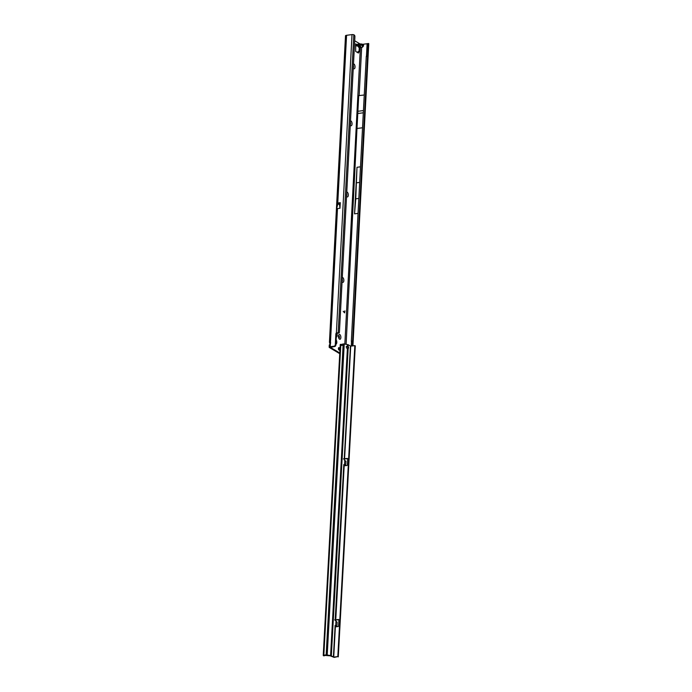<?xml version="1.0" encoding="UTF-8"?>
<svg xmlns="http://www.w3.org/2000/svg" width="692" height="692" viewBox="0 0 692 692"><rect width="100%" height="100%" fill="white"/><g stroke="black" fill="none" stroke-linecap="round" stroke-linejoin="round"><path stroke-width="1.04" d="M357.461 44.374L358.075 44.106L358.551 44.859M358.093 44.15L357.53 44.366M359.286 46.061L355.982 45.525L357.366 46.035M353.491 63.941A2.457 1.176 -97.2 0 1 353.949 64.036A2.457 1.176 -97.2 0 1 355.039 67.098A2.457 1.176 -97.2 0 1 353.707 68.707A2.457 1.176 -97.2 0 1 353.448 68.499A2.457 1.176 -97.2 0 1 353.257 68.266M353.283 67.799A1.401 0.675 82.8 0 0 353.396 65.697M350.507 120.884A2.457 1.176 -97.2 0 1 350.965 120.979A2.457 1.176 -97.2 0 1 352.055 124.032A2.457 1.176 -97.2 0 1 350.723 125.65A2.457 1.176 -97.2 0 1 350.463 125.442A2.457 1.176 -97.2 0 1 350.273 125.2M350.299 124.733A1.401 0.675 82.8 0 0 350.411 122.64M346.77 192.056A2.457 1.176 -97.2 0 1 347.237 192.16A2.457 1.176 -97.2 0 1 348.318 195.213A2.457 1.176 -97.2 0 1 346.995 196.831A2.457 1.176 -97.2 0 1 346.735 196.615A2.457 1.176 -97.2 0 1 346.545 196.381M346.571 195.914A1.401 0.675 82.8 0 0 346.683 193.821M342.298 277.466A2.457 1.176 -97.2 0 1 342.765 277.57A2.457 1.176 -97.2 0 1 343.846 280.623A2.457 1.176 -97.2 0 1 342.514 282.241A2.457 1.176 -97.2 0 1 342.263 282.025A2.457 1.176 -97.2 0 1 342.073 281.791M342.09 281.324A1.401 0.675 82.8 0 0 342.203 279.231M339.781 334.513A2.457 1.176 -97.2 0 1 340.862 337.566A2.457 1.176 -97.2 0 1 339.53 339.184A2.457 1.176 -97.2 0 1 339.279 338.968A2.457 1.176 -97.2 0 1 338.76 334.885A2.457 1.176 -97.2 0 1 339.781 334.513M338.872 338.362A1.401 0.675 82.8 0 0 338.916 338.353A1.401 0.675 82.8 0 0 339.426 337.125A1.401 0.675 82.8 0 0 338.812 335.629A1.401 0.675 82.8 0 0 338.561 335.568A1.401 0.675 82.8 0 0 338.518 335.577A1.401 0.675 82.8 0 1 338.708 335.637A1.401 0.675 82.8 0 1 339.322 337.082A1.401 0.675 82.8 0 1 338.872 338.353M336.866 333.362A2.457 1.176 -97.2 0 1 336.286 337.09M336.139 339.824A2.457 1.176 -97.2 0 1 336.814 342.488A2.457 1.176 -97.2 0 1 335.914 344.209M338.968 350.057A1.263 0.605 82.8 0 0 339.184 350.109A1.263 0.605 82.8 0 0 339.651 349.002A1.263 0.605 82.8 0 0 339.089 347.652A1.263 0.605 82.8 0 0 338.864 347.6A1.263 0.605 82.8 0 0 338.405 348.707A1.263 0.605 82.8 0 0 338.968 350.057M338.604 349.59A1.263 0.605 82.8 0 0 338.431 348.249M353.292 67.686A1.401 0.675 82.8 0 0 353.378 65.956M350.308 124.621A1.401 0.675 82.8 0 0 350.394 122.899M346.58 195.801A1.401 0.675 82.8 0 0 346.666 194.071M342.099 281.212A1.401 0.675 82.8 0 0 342.194 279.482M339.789 352.981L330.465 347.41L334.573 346.554A1.401 1.15 -59.1 0 0 335.862 345.066L336.424 334.392A1.401 1.15 120.9 0 1 336.952 333.276L338.518 332.99A1.401 0.83 79.3 0 0 338.846 333.042A1.401 0.83 79.3 0 0 339.435 332.048L354.918 36.667A1.401 0.83 79.3 0 0 354.131 34.946L353.82 34.799A1.401 0.432 -177 0 0 352.012 34.6L346.571 35.292A2.111 0.649 -177 0 0 345.498 35.802L329.435 342.306M360.195 44.029L354.702 40.75M355.723 43.881L356.596 44.487L355.723 43.881L355.679 51.424L358.43 53.024L359.087 51.442L359.805 51.779L360.065 51.294L360.264 47.454M344.452 312.646L344.832 310.855L344.616 312.879L343.249 311.253L344.547 312.706M357.825 45.871L359.018 47.082A1.22 0.926 -109.5 0 1 358.3 46.451L358.049 46.104M359.044 51.45L359.243 47.705L358.378 46.952L359.753 47.514L362.4 47.177L362.271 46.598L363.482 46.113L361.025 45.032L356.544 45.594M359.105 47.393L359.753 47.514M356.596 44.487L356.622 45.586M363.438 45.101L361.086 43.916L356.821 44.461L355.645 45.317M329.842 344.313A1.401 0.675 82.8 0 0 329.686 342.981C329.28 341.952 329.539 341.839 330.456 342.644A1.401 1.15 120.9 0 1 330.413 343.613L329.582 344.971M330.456 342.644C329.539 341.839 329.28 341.952 329.686 342.981C329.28 341.952 329.539 341.839 330.456 342.644L337.488 208.586L336.753 208.067L337.013 203.197A2.111 0.649 3 0 1 337.774 202.998L346.571 35.292M337.904 203.647L339.867 203.154L337.791 203.664L337.013 203.197M340.023 208.128L339.504 204.157L339.962 208.266L340.308 202.678L337.774 202.998M339.962 208.266L337.488 208.586M339.746 353.698L329.444 347.54A2.111 0.649 3 0 1 329.176 347.194A2.111 0.649 3 0 1 330.248 346.683L334.002 346.208A1.401 1.15 -59.1 0 0 335.291 344.72L335.854 334.046A1.401 1.15 120.9 0 1 336.381 332.93L336.952 333.276M361.674 47.272L359.139 95.643L358.646 95.652L364.243 94.994M346.112 344.313L358.646 95.652M362.513 44.323L367.288 43.717M358.828 198.431L355.766 198.82L356.994 167.274L354.546 213.854L358.041 213.404M356.994 167.274L360.48 166.833M357.427 128.418L362.53 127.769M357.686 52.627L358.075 51.571L358.975 51.502M329.686 342.981L330.707 342.86M359.33 47.964L360.229 48.059L359.2 48.405L359.84 47.506M368.568 43.518L367.478 43.605A1.401 0.51 85.8 0 1 367.582 43.622L368.672 43.544A1.401 0.51 85.8 0 0 368.568 43.518A1.401 0.51 85.8 0 0 368.153 44.496L352.565 341.978L351.475 342.056L351.268 346.078M352.565 341.978L352.358 345.939M352.436 341.061L351.346 341.147L351.475 342.056M367.357 56.363L366.267 56.441L351.346 341.147M367.564 55.732L366.475 55.81L366.267 56.441M367.478 43.605A1.401 0.51 85.8 0 0 367.071 44.573L366.475 55.81M356.605 182.8L359.667 182.411M368.654 43.855A1.401 0.432 -177 0 0 368.767 43.7A1.401 0.432 -177 0 0 368.758 43.639L352.825 345.879M355.766 198.82L354.546 213.854M337.229 333.008L337.955 332.765A1.401 0.432 3 0 1 338.198 332.852L353.82 34.799M352.012 34.6L336.381 332.93L337.955 332.765M338.518 332.99L337.584 333.172A1.401 0.83 79.3 0 0 337.912 333.215L338.846 333.042M358.715 95.695L357.003 128.435M358.326 111.222L363.43 110.573M358.214 113.445L363.317 112.796M339.547 203.439L339.512 204.114L337.757 204.33L337.791 203.664M337.757 204.33L339.504 204.157L339.616 203.422M340.308 202.678L339.867 203.154M336.753 208.067L337.748 204.374M355.636 45.473L356.449 45.586L356.441 44.608M359.546 46.13A1.22 0.926 70.5 0 0 360.203 46.658C361.008 46.312 360.67 46.113 359.2 46.061M358.378 46.952L358.101 46.269M360.108 46.191L358.3 46.451M344.573 312.879L344.919 310.95M343.241 311.348L344.374 312.654M346.337 347.047A1.289 1.125 57.6 0 0 347.401 348.491L348.154 348.578A1.289 0.614 82.8 0 0 348.526 347.713A1.289 0.614 82.8 0 0 348.266 346.458L347.531 346.043A1.289 1.125 57.6 0 0 346.337 347.047M334.989 625.629L335.101 626.891L337.964 626.58A0.701 0.58 -58.8 0 0 338.604 625.836L338.924 620.067A0.701 0.58 -58.8 0 0 338.353 619.478L334.867 619.971M343.803 464.591L335.162 620.283L337.134 622.229L336.918 626.234L335.724 625.897L335.966 621.459L335.741 625.905L335.127 626.026L336.77 626.39M324.721 655.402L330.205 655.826L334.175 657.4L337.817 656.604L333.717 657.123L331.338 655.826A1.643 0.51 -176.9 0 0 330.594 655.575L326.157 654.883L323.83 655.177L323.233 655.462L323.726 655.748M347.522 348.508A1.289 0.614 82.8 0 0 347.635 347.029L348.353 344.85L350.732 346.147L354.832 345.628L337.817 656.604M344.036 464.557L345.732 465.188L345.948 461.192L344.279 460.111L344.253 458.753L343.44 458.857L344.305 458.744L343.682 458.934M347.678 458.709A0.701 0.58 -58.8 0 0 347.618 458.709L344.01 459.012M343.863 465.803L346.77 465.543A0.701 0.58 -58.8 0 0 347.419 464.799L347.739 459.021A0.701 0.58 -58.8 0 0 347.159 458.433L344.253 458.753L350.42 346.104M338.864 619.747A0.701 0.58 -58.8 0 0 338.812 619.755L335.196 620.049M335.438 619.79L334.625 619.894L335.438 619.79M343.682 464.86L345.576 465.344M335.222 625.594L335.724 625.897M340.334 344.633L343.69 343.889L347.609 344.599L347.531 346.043L346.208 346.631M347.609 344.599A1.643 0.51 3.1 0 1 348.353 344.85M343.69 343.889L343.102 345.247L340.775 345.542L340.455 344.305M354.832 345.628L355.29 345.905L338.276 656.881M360.385 47.437L344.841 344.062M330.248 346.683L330.413 343.613M359.044 51.424L360.065 51.294M357.833 51.9L358.854 51.77M357.963 52.782L358.664 52.696M368.153 44.496L367.071 44.573M335.854 334.046L336.424 334.392M335.291 344.72L335.862 345.066M334.002 346.208L334.573 346.554M361.025 45.032L361.086 43.916M361.985 45.153L362.037 44.046M363.395 46.001L363.447 44.885M362.669 46.9L362.695 46.399M359.018 47.082L360.203 46.658M344.798 460.422L344.555 464.868L343.941 464.981M344.538 464.86L344.78 460.414M348.154 348.578L331.338 655.826M335.049 626.84L333.397 657.08M347.401 348.491L330.594 655.575M344.235 343.95L327.221 654.926M326.157 654.883L343.102 345.247M340.775 345.542L323.83 655.177M324.375 655.705L323.501 655.765M335.758 619.807L344.183 465.872M344.573 458.761L350.732 346.147M333.717 657.123L335.369 626.909M338.812 619.755L338.353 619.478M347.618 458.709L347.159 458.433M356.622 45.906L359.243 46.122M358.075 51.571L359.087 51.442M368.767 43.7L352.929 345.87M329.176 347.194L329.288 344.962M363.482 46.113L363.542 44.997M362.764 47.013L362.798 46.373M345.014 465.474L345.637 465.353M336.2 626.511L336.822 626.398M323.233 655.462L340.248 344.486M324.487 655.748L323.614 655.817"/></g></svg>
